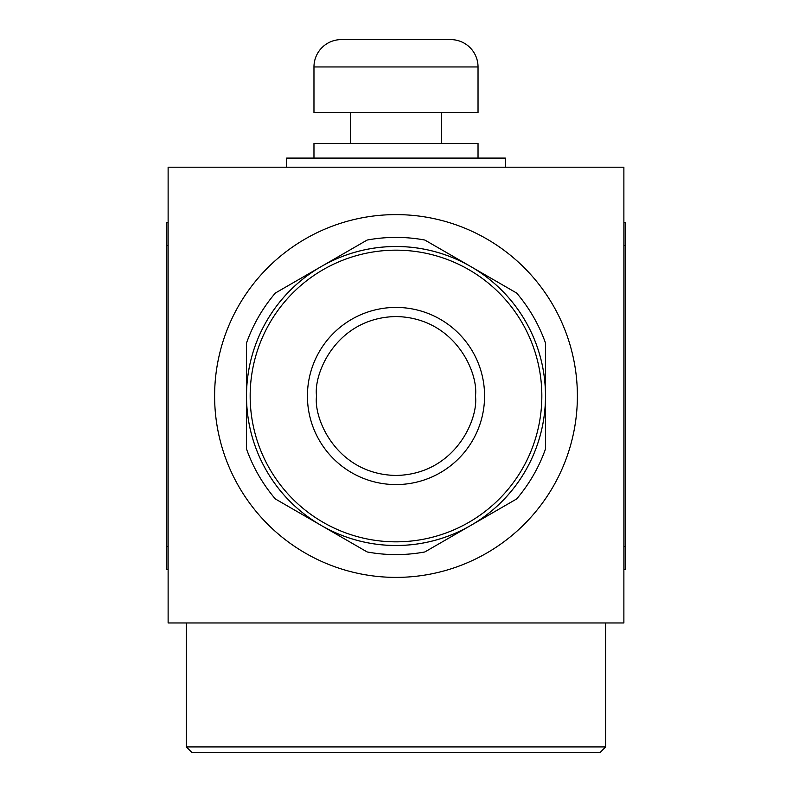 <?xml version="1.0" encoding="UTF-8"?>
<svg xmlns="http://www.w3.org/2000/svg" width="792" height="792" viewBox="0 0 792 792"><rect width="100%" height="100%" fill="white"/><g stroke="black" fill="none" stroke-linecap="round" stroke-linejoin="round"><path stroke-width="1.19" d="M307.425 396A88.575 88.575 0 0 1 396 307.425A88.575 88.575 0 0 1 484.575 396A88.575 88.575 0 0 1 396 484.575A88.575 88.575 0 0 1 307.425 396M545.49 396A149.49 149.49 0 0 1 396 545.49A149.49 149.49 0 0 1 246.51 396A149.49 149.49 0 0 1 396 246.51A149.49 149.49 0 0 1 545.49 396M541.837 396A145.837 145.837 0 0 1 396 541.837A145.837 145.837 0 0 1 250.163 396A145.837 145.837 0 0 1 396 250.163A145.837 145.837 0 0 1 541.837 396M450.688 39.6A27.344 27.344 0 0 1 478.031 66.944L313.969 66.944A27.344 27.344 0 0 1 341.312 39.6L450.688 39.6M478.031 66.944L478.031 112.523L313.969 112.523L313.969 66.944M441.58 143.51L441.58 112.523M350.42 143.51L350.42 112.523M478.031 158.093L478.031 143.51L313.969 143.51L313.969 158.093M605.642 746.935L186.358 746.935L191.822 752.4L600.178 752.4L605.642 746.935L605.642 622.967M505.385 167.211L505.385 158.093L286.615 158.093L286.615 167.211M577.388 396A181.388 181.388 0 0 1 396 577.388A181.388 181.388 0 0 1 214.612 396A181.388 181.388 0 0 1 396 214.612A181.388 181.388 0 0 1 577.388 396M623.878 167.211L623.878 622.967L168.122 622.967L168.122 167.211L623.878 167.211M516.641 293.04A158.598 158.598 0 0 1 545.49 343.005L545.49 393.515A149.51 149.51 0 0 0 472.893 267.785L516.641 293.04M367.151 240.045A158.598 158.598 0 0 1 424.849 240.045L468.597 265.3A149.51 149.51 0 0 0 323.403 265.3L367.151 240.045M246.51 343.005A158.598 158.598 0 0 1 275.359 293.04L319.107 267.785A149.51 149.51 0 0 0 246.51 393.515L246.51 343.005M319.107 524.215A149.51 149.51 0 0 1 246.51 398.485L246.51 448.995A158.598 158.598 0 0 0 275.359 498.96L323.403 526.7A149.51 149.51 0 0 0 468.597 526.7L424.849 551.955A158.598 158.598 0 0 1 367.151 551.955L323.403 526.7M323.403 265.3L319.107 267.785M246.51 393.515L246.51 398.485M468.597 526.7L472.893 524.215A149.51 149.51 0 0 0 545.49 398.485L545.49 393.515M472.893 267.785L468.597 265.3M545.49 398.485L545.49 448.995A158.598 158.598 0 0 1 516.641 498.96L472.893 524.215M168.122 222.354L166.795 222.354L166.795 569.646L168.122 569.646M623.878 222.354L625.205 222.354L625.205 569.646L623.878 569.646M316.543 396C313.345 372.755 337.184 317.622 396 316.543C454.816 317.622 478.655 372.755 475.457 396C478.655 419.245 454.816 474.378 396 475.457C337.184 474.378 313.345 419.245 316.543 396M168.122 546.49L166.795 546.49M168.122 245.51L166.795 245.51M625.205 546.49L623.878 546.49M625.205 245.51L623.878 245.51M186.358 746.935L186.358 622.967"/></g></svg>
